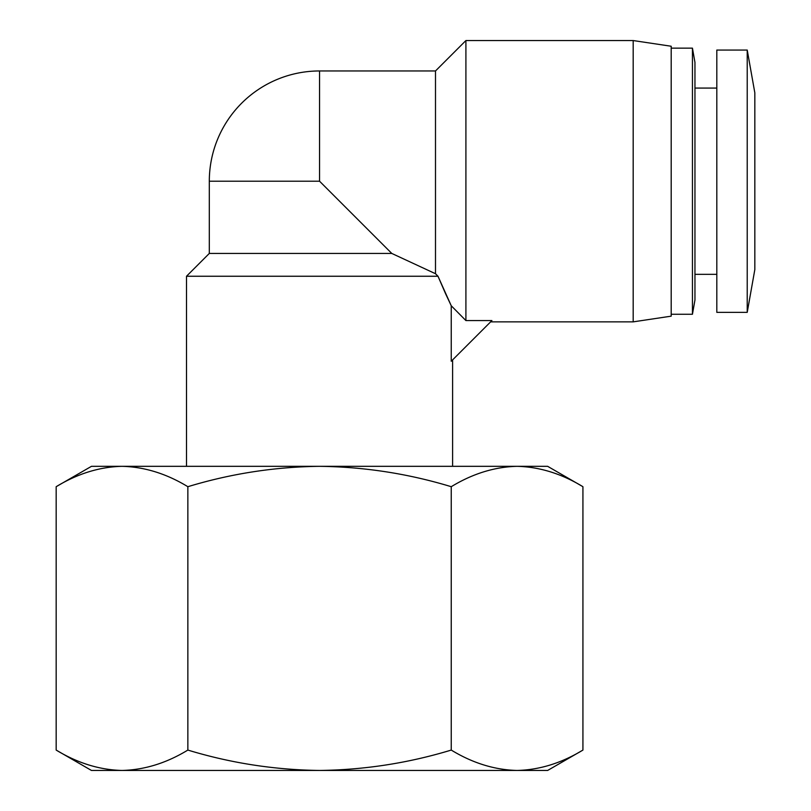 <?xml version="1.0" encoding="UTF-8"?>
<svg xmlns="http://www.w3.org/2000/svg" width="811" height="811" viewBox="0 0 811 811"><rect width="100%" height="100%" fill="white"/><g stroke="black" fill="none" stroke-linecap="round" stroke-linejoin="round"><path stroke-width="1.22" d="M445.736 294.058L451.24 305.757L451.24 361.25L491.912 320.578L465.909 320.578L465.909 40.55L435.497 70.962L319.554 70.962A110.245 110.245 0 0 0 209.309 181.208L209.309 253.437L186.5 276.247L437.991 276.247L445.695 293.977M91.461 770.45L56.172 750.074L56.172 486.701C77.633 473.654 99.581 466.872 122.015 466.325C99.581 466.872 77.633 473.654 56.172 486.701L91.461 466.325L122.015 466.325C144.449 466.872 166.397 473.654 187.858 486.701L187.858 750.074C166.397 763.121 144.449 769.903 122.015 770.45L91.461 770.45M582.927 486.701C561.465 473.654 539.518 466.872 517.083 466.325L547.648 466.325L582.927 486.701L582.927 750.074C561.465 763.121 539.518 769.903 517.083 770.45L122.015 770.45C99.581 769.903 77.633 763.121 56.172 750.074M452.609 466.325L452.609 359.881M465.909 320.578L451.24 305.757L437.991 276.247L435.497 273.723L437.991 276.247M186.5 466.325L186.5 276.247M490.625 321.866L633.178 321.866L633.178 40.55L465.909 40.55M754.828 92.819L754.828 269.597L747.225 312.357L747.225 50.059L754.828 92.819M633.178 321.866L671.194 316.158L671.194 46.247L633.178 40.55M747.225 50.059L716.812 50.059L716.812 312.357L747.225 312.357M671.194 314.262L692.442 314.262L692.442 48.153L671.194 48.153M694.956 274.341L716.812 274.341M694.956 88.075L716.812 88.075M692.442 314.262L694.956 300.009L694.956 62.406L692.442 48.153M582.927 750.074L547.648 770.45L517.083 770.45C494.649 769.903 472.701 763.121 451.24 750.074C408.308 763.121 364.413 769.903 319.554 770.45C274.686 769.903 230.79 763.121 187.858 750.074M451.24 750.074L451.24 486.701C408.308 473.654 364.413 466.872 319.554 466.325C274.686 466.872 230.79 473.654 187.858 486.701M122.015 466.325L517.083 466.325C494.649 466.872 472.701 473.654 451.24 486.701M435.497 70.962L435.497 273.723L391.784 253.437L209.309 253.437M319.554 70.962L319.554 181.208L391.784 253.437M319.554 181.208L209.309 181.208"/></g></svg>
